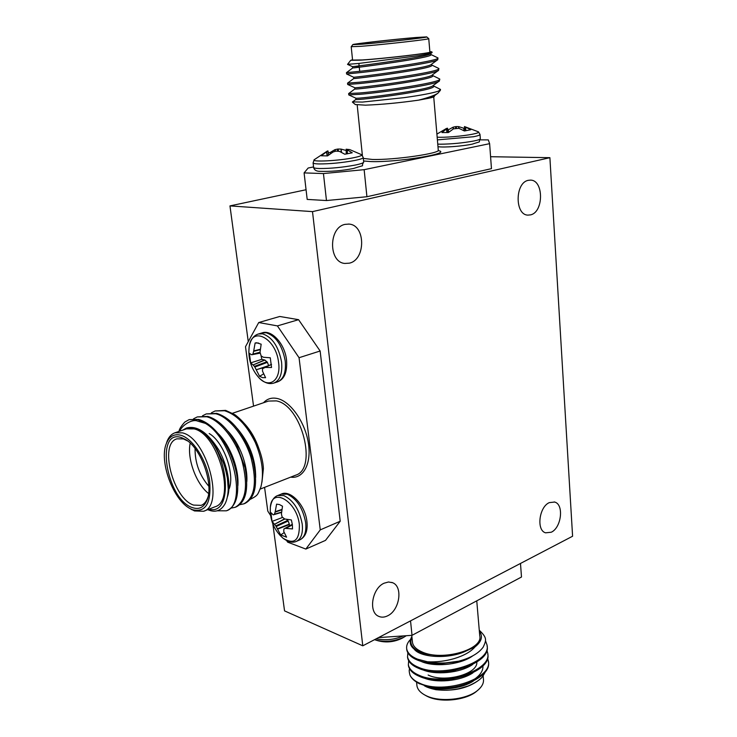 <?xml version="1.0" encoding="UTF-8"?>
<svg xmlns="http://www.w3.org/2000/svg" width="737" height="737" viewBox="0 0 737 737"><rect width="100%" height="100%" fill="white"/><g stroke="black" fill="none" stroke-linecap="round" stroke-linejoin="round"><path stroke-width="1.11" d="M211.399 412.803L215.103 410.97L224.545 410.749C236.439 414.415 246.674 424.982 255.269 442.43C249.797 430.04 243.026 420.799 234.946 414.728L225.651 410.38L215.103 410.97M178.879 431.449L179.155 430.712C179.515 428.713 181.403 425.829 184.821 422.052L189.077 419.657L197.931 419.694L205.466 423.416C233.887 439.98 247.208 505.25 226.314 510.815L217.148 510.778M189.216 419.611L198.704 419.436C208.543 422.319 217.691 430.952 226.158 445.323C231.086 454.158 234.578 463.72 236.605 474.002C239.626 493.707 236.568 505.831 227.429 510.373L226.314 510.815M193.509 418.819L197.286 416.921L206.655 416.764C219.958 419.906 236.08 440.155 242.169 461.482C248.295 485.95 245.955 501.224 235.149 507.314L231.003 508.125M197.286 416.921L207.788 416.387C218.484 419.593 228.129 429.072 236.724 444.816L245.016 467.608C248.913 488.824 245.992 501.915 236.245 506.872L235.149 507.314M202.5 415.797L206.24 413.927L215.646 413.743C228.986 416.829 245.099 436.94 251.133 458.156C257.185 482.514 254.762 497.742 243.883 503.841L239.783 504.67M206.24 413.927L216.77 413.365C228.719 417.124 239.009 427.856 247.641 445.553L252.92 460.081C258.19 483.371 255.546 497.807 244.96 503.417L243.883 503.841M203.596 511.266L214.983 506.798C236.365 501.215 218.649 434.185 194.117 428.906L186.553 428.842L174.973 432.776L182.49 432.868C206.885 438.285 224.813 505.766 203.596 511.266L194.504 510.944L189.731 508.373M166.221 443.923L167.087 441.297C168.865 436.848 171.491 434.01 174.973 432.776M205.466 423.416L197.212 420.974C192.901 419.067 182.804 424.153 179.533 431.228M208.967 509.156C233.122 516.278 229.944 455.088 204.103 433.292C209.29 437.907 213.398 442.873 216.429 448.188L222.97 461.795C224.536 465.462 226.019 470.971 227.411 478.313L228.23 488.907C228 495.098 226.95 500.054 225.071 503.767C221.192 510.557 215.83 512.685 208.995 510.151L207.733 509.645M187.668 440.956L183.421 438.92L176.944 438.828C158.86 443.508 172.937 498.709 193.601 505.094L201.21 505.352C204.186 504.172 206.397 501.519 207.843 497.401L208.037 496.812M209.179 433.549C223.385 441.574 234.965 473.32 229.262 488.613M181.459 437.603L185.383 439.409C200.731 447.645 213.73 483.279 207.29 499.465C204.287 507.296 199.276 509.995 192.246 507.553C166.313 499.244 154.798 428.197 181.459 437.603M181.109 435.337C174.319 433.494 169.436 436.157 166.442 443.324C158.741 460.772 173.149 500.294 190.275 508.677L192.587 509.746C205.761 512.722 211.445 503.076 209.64 480.819C206.71 460.432 193.011 438.819 181.109 435.337M264.426 367.468L271.511 364.373L262.483 368.74L262.529 371.208L265.578 377.694L262.648 377.666L259.571 376.303L256.227 369.781L265.79 366.879M260.299 349.264L253.703 350.932L255.131 342.991L256.725 342.769L261.165 344.197L260.023 352.249L261.128 355.907L263.376 357.261L270.276 357.777L271.538 367.496L264.712 367.431L271.511 364.447M292.405 524.845L285.901 528.392L292.525 528.926L292.368 524.597L291.364 519.944L284.666 518.995L282.068 516.867L281.414 513.929L282.511 506.218L279.461 504.55L276.596 504.154L275.214 511.718L281.912 509.433M345.137 224.361L348.979 224.094C365.699 224.896 365.902 259.765 349.347 263.164L344.778 263.441C328.343 262.261 328.545 227.282 345.137 224.361M384.088 583.207L388.51 581.99L392.618 582.718C403.231 586.634 399.62 610.393 387.625 615.819C384.401 617.413 381.397 617.578 378.606 616.298C368.168 612.18 372.102 588.273 384.088 583.207M549.314 502.616L554.657 502.054C564.155 504.32 561.474 527.71 551.248 532.234L545.592 532.823C536.195 530.447 539.069 506.863 549.314 502.616M528.291 180.335L530.474 180.123C543.869 179.975 543.823 212.238 530.539 214.872L527.932 215.112C514.702 215.084 514.933 182.61 528.291 180.335M477.908 690.173L477.051 690.891C467.028 700.168 440.846 703.153 427.589 696.52L424.834 695.037M416.838 684.756L416.958 685.889C417.639 689.583 420.422 692.716 425.313 695.286L426.29 695.765C440.21 702.72 467.765 699.579 478.285 689.85C482.219 686.377 483.933 682.775 483.435 679.063L483.15 675.783M428.123 675.018C444.402 683.125 478.055 674.033 476.821 662.102M411.937 637.044C409.026 643.235 411.946 648.385 420.698 652.503L424.963 654.023L420.615 652.678C410.905 648.68 407.994 643.281 411.882 636.492M476.756 600.839L479.732 635.663C483.619 649.592 441.97 661.531 421.868 651.858C416.35 649.408 413.227 646.312 412.499 642.572L412.388 641.503M409.615 668.929C408.961 669.841 409.109 671.978 410.058 675.341C411.55 678.436 414.443 681.117 418.736 683.365L428.501 686.856L417.888 682.913M479.418 679.652L478.995 680.011C468.069 688.266 453.725 691.499 435.972 689.712C444.706 690.505 448.861 690.56 458.432 688.8L468.078 686.009C473.476 683.687 477.438 681.421 479.971 679.182C481.427 678.335 483.186 675.921 485.241 671.96M406.695 648.892L406.815 649.988C407.773 654.244 411.421 657.653 417.768 660.214C423.738 662.6 431.283 663.733 440.404 663.622L458.718 661.172C447.903 663.438 437.502 663.641 427.506 661.798C436.35 662.241 445.286 661.163 454.314 658.583C464.024 655.58 470.943 651.674 475.061 646.865C481.694 641.558 483.122 636.326 479.345 631.167M410.362 639.615C407.432 642.609 406.225 645.732 406.713 648.993C407.662 653.24 411.31 656.649 417.667 659.2L427.506 661.798M410.058 675.341C411.826 678.648 415.18 681.338 420.136 683.402C443.831 694.623 493.228 678.685 488.309 660.776L487.544 657.994M408.353 664.774L408.473 665.88C409.44 670.237 413.089 673.738 419.417 676.373C443.048 687.418 492.371 671.711 487.756 653.995M408.648 660.721L408.372 664.894C409.33 669.242 412.978 672.734 419.316 675.368C443.048 686.433 492.565 670.578 487.645 652.835L486.862 650.034M407.524 656.851L407.644 657.957C408.602 662.259 412.25 665.714 418.598 668.312C442.255 679.201 491.708 663.567 487.083 646.017M407.847 652.779L407.543 656.962C408.501 661.264 412.149 664.71 418.487 667.298C442.255 678.215 491.892 662.434 486.982 644.866L485.453 640.619M428.501 686.856C455.144 692.973 492.224 677.156 488.391 661.762L488.309 660.776M327.2 155.903L326.473 151.886L321.268 155.774L327.578 155.894L333.115 151.979L335.925 151.122L339.453 151.371L344.787 154.226L352.24 152.78L347.274 149.869L347.385 153.803M465.747 130.753L465.729 127.133L470.731 129.74L464.393 130.974L459.077 128.413L458.506 126.617L458.727 128.339L453.504 128.846L448.409 132.531L441.951 132.549L446.41 129.021L446.963 132.586M416.405 37.467C395.244 39.162 351.217 44.119 352.83 44.644L362.107 44.192C383.304 42.543 430.482 37.191 426.695 36.896L416.405 37.467M428.75 38.637C431.965 39.079 382.881 44.653 360.89 46.32L351.236 46.698M414.83 37.661L424.521 37.145C426.686 37.569 383.286 42.46 363.792 43.98L355.096 44.441C352.212 44.073 394.544 39.282 414.83 37.661M434.351 95.792L434.388 96.234C434.646 96.75 432.619 97.45 428.317 98.353L418.533 100.158C399.224 102.885 381.508 104.562 365.405 105.17L355.298 104.516M352.544 101.89L362.484 102.075L404.208 97.634C421.371 95.22 432.794 93.046 438.487 91.112L440.496 89.693M431.762 51.903L432.131 52.511C431.91 53.064 427.331 54.133 418.413 55.708L358.993 63.428L347.56 64.349M352.535 59.725L350.72 60.314L360.854 60.139C384.253 58.684 436.359 52.53 431.67 51.82L429.864 51.691M352.572 60.075L362.263 59.955C384.217 58.582 433.135 52.834 429.892 52.051L428.75 38.693M432.619 75.496L439.602 78.942C443.877 81.945 385.783 90.826 359.914 92.963L348.712 93.535M439.62 79.209L439.436 80.932C437.428 84.386 383.756 92.355 360.052 94.299L348.776 94.87M430.832 54.464L437.833 57.864C442.089 60.241 383.664 68.817 357.731 71.517L346.464 72.641M437.852 58.085L437.796 59.651C436.801 62.452 382.015 70.365 357.86 72.862L346.593 73.976L346.454 72.659L352.655 68.016M431.725 65.003L438.718 68.43C442.983 71.121 384.723 79.854 358.827 82.268L347.588 83.115M438.736 68.67L438.616 70.31C437.115 73.442 382.89 81.392 358.956 83.603L347.689 84.442M490.584 156.714L549.894 157.681L572.594 536.232L362.779 645.815L284.546 610.881L272.828 523.887M248.258 341.636L229.962 205.899L306.058 189.741M433.513 85.934L440.477 89.407L438.487 91.112M440.385 90.31L437.925 93.194C434.867 95.331 428.4 97.653 418.533 100.158M359.702 70.992L359.232 67.141M428.206 53.81L429.874 54.087M430.749 53.534L430.841 54.566C435.346 57.541 352.47 68.219 352.673 67.997L352.526 66.68L359.131 66.137M431.652 64.165L431.735 65.142C436.258 68.523 353.226 79.2 353.751 78.527L353.613 77.21L346.611 73.976M432.555 74.75L432.637 75.671C437.179 79.43 354.35 90.089 354.829 89.011L354.727 87.703L347.744 84.488M433.457 85.299L433.531 86.146C438.091 90.292 355.464 100.923 355.907 99.44L352.378 102.01M431.91 52.677L430.592 53.644C428.952 57.062 351.669 66.874 352.526 66.68L347.578 64.395M437.474 59.881L431.44 64.322C429.229 68.136 352.995 77.772 353.622 77.219M438.275 70.568L432.287 74.953C429.533 79.135 354.746 88.551 354.727 87.703M439.059 81.208L433.116 85.538C429.846 90.08 356.478 99.283 355.833 98.159L355.741 98.113M437.345 93.617L433.936 96.096L428.317 98.353M456.406 128.127L456.277 126.58L458.506 126.617M456.277 126.58L455.54 126.653L455.669 128.22M453.402 128.892L453.338 127.123L455.54 126.653M453.338 127.123L453.089 129.049M448.741 132.227L448.271 129.85L453.034 127.225M448.299 132.531L447.525 128.192L446.134 128.588M447.525 128.192L448.216 132.54M447.184 132.577L446.604 128.892L447.46 128.256M465.729 127.133L465.535 130.79M464.485 130.956L464.55 126.589L465.508 127.04M464.55 126.589L478.377 131.822C479.354 132.411 477.41 133.213 472.537 134.198C462.91 136.179 443.517 137.782 437.161 137.146M463.831 130.633L463.905 128.321L464.448 128.293M458.829 126.653L463.905 128.321M347.182 153.84L347.274 149.869M347.063 149.758L346.243 149.224L346.307 153.987M314.303 159.597L314.128 159.772C311.318 162.204 338.569 160.85 353.548 157.746C360.024 156.419 362.613 155.36 361.323 154.577L349.753 149.602L346.243 149.224M346.206 150.477L341.065 149.104L341.544 152.301M341.148 152.108L341.065 149.104M340.697 149.067L338.2 149.04L338.412 151.196M337.601 151.113L337.399 149.123L338.2 149.04M337.399 149.123L335.142 149.611L335.234 151.306M334.911 151.389L335.142 149.611M334.828 149.712L330.231 152.448L328.333 152.752M330.471 153.618L330.231 152.448M328.665 154.982L327.956 150.928L327.2 151.122M327.845 151.011L326.712 151.739L327.468 155.894M366.925 196.733L326.473 200.547L323.442 173.564L364.142 169.667L366.925 196.733L491.459 168.653L489.626 143.669L488.299 139.892L480.229 139.864M364.142 169.667L489.626 143.669M313.566 166.94L308.167 168.008L304.095 172.9L307.191 199.414L326.473 200.547M304.095 172.9L323.442 173.564M424.392 685.797L424.834 686C427.119 687.372 430.832 688.607 435.972 689.712M424.963 654.023L437.778 655.562C447.359 655.994 456.323 654.696 464.66 651.683L475.061 646.865M479.262 630.236C487.314 637.892 486.429 640.149 483.168 647.178C478.534 653.433 470.381 658.095 458.718 661.172M446.677 687.87L449.598 687.612M473.2 680.094C480.045 675.599 483.297 670.827 482.947 665.787M440.956 679.947L453.891 678.814M437.686 671.794L447.479 671.508L455.715 670.191M435.014 663.567L441.076 663.715L456.931 661.596M433.531 655.359L437.778 655.562M424.834 686C437.198 691.278 460.671 689.381 473.237 681.135M423.443 677.773C435.751 683.3 460.247 681.393 472.951 672.835M422.227 669.574C434.517 675.285 459.87 673.323 472.657 664.498M421.011 661.338C433.393 667.289 459.925 665.17 472.693 655.902M414.24 649.233C420.578 657.524 447.691 659.219 464.66 651.683M410.537 620.867L412.02 635.331L378.523 637.588M520.488 563.437L521.492 577.016L412.02 635.331M229.962 205.899L312.497 211.62L549.894 157.681M362.779 645.815L312.497 211.62M286.684 540.636L287.642 542.146L305.827 549.074L320.254 529.885L340.199 521.243L320.134 351.005L299.056 357.712L277.407 325.901L258.724 322.539L245.495 346.694L253.556 406.133M340.199 521.243L325.514 540.378L305.827 549.074M277.407 325.901L298.568 319.683L279.756 316.477L258.724 322.539M298.568 319.683L320.134 351.005M320.254 529.885L299.056 357.712M264.574 487.369L267.789 511.082L270.599 515.485M285.901 528.392L292.386 524.707M283.994 528.926L292.331 524.283L285.597 528.411M283.92 528.954L283.727 531.451L286.592 537.181L280.696 534.961L277.37 528.798L289.328 524.127L289.595 525.803M286.61 519.336L288.176 521.022L276.191 526.531L277.37 528.798M276.191 526.531L275.785 525.886L287.771 520.386M284.804 519.023L274.514 524.32L275.785 525.886M274.514 524.32L284.445 518.912M281.856 509.801L275.141 512.095L274.265 514.555L281.534 512.408L273.243 514.859L270.857 512.593L272.045 521.409L274.33 524.127M268.627 365.635L256.227 369.781M256.043 369.403L254.818 367.026L267.42 362.364L264.915 360.061L261.838 359.324L250.663 362.89L249.373 353.355L251.667 354.764L260.05 352.655M266.997 361.729L254.394 366.39L254.818 367.026M254.394 366.39L253.104 364.972L264.915 360.061M264.657 359.923L253.104 364.972M252.92 364.815L250.663 362.89M260.023 352.231L252.754 354.138M253.021 353.649L253.629 351.337L260.244 349.66M284.187 532.593L280.696 534.961M288.176 521.022L289.328 524.127M282.455 517.485L272.045 521.409M258.65 343.055L255.131 342.991M263.606 373.899L259.571 376.303M268.618 365.589L267.42 362.364M261.838 359.324L261.073 355.86M235.693 415.29C243.109 421.067 249.475 429.035 254.781 439.178C260.078 450.021 262.952 459.814 263.404 468.566L261.948 482.247M182.739 430.141L186.314 428.114L194.006 428.169C196.512 428.437 199.874 430.15 204.103 433.292M250.331 499.308C258.392 495.19 257.572 494.748 260.916 486.871C264.15 473.873 262.261 459.059 255.269 442.43M241.146 420.09L245.366 424.659C251.087 431.09 255.582 439.012 258.853 448.437M186.59 428.022L186.968 427.893C197.396 425.479 207.945 432.757 218.613 449.717C227.42 464.761 231.344 486.309 227.438 496.766M218.18 433.605C230.755 446.161 239.203 469.598 237.858 485.83M227.834 431.099C239.847 443.481 247.872 465.655 246.821 481.602M237.397 428.658C249.594 443.177 255.684 459.418 255.675 477.373M208.599 493.532C196.208 484.08 186.811 458.322 190.21 443.103M195.056 448.501C194.955 462.808 199.543 475.402 208.838 486.282M260.17 489.092L295.546 475.227C317.942 469.082 301.7 405.221 276.366 400.891L268.48 401.066L232.579 413.245M248.839 352.378L249.134 347.016C250.414 339.84 253.491 335.501 258.383 333.99L262.565 333.824C272.275 337.159 278.614 346.556 281.562 362.014C282.593 373.383 280.051 380.393 273.924 383.047L277.527 381.867C283.662 379.205 286.223 372.203 285.201 360.854C282.262 345.432 275.933 336.063 266.214 332.746L262.022 332.921C271.05 329.218 284.74 343.221 286.536 359.932M273.924 383.047C269.06 384.585 264.039 382.789 258.862 377.648C251.17 368.841 247.927 358.633 249.134 347.016C251.335 325.422 276.062 337.749 278.586 362.521C281.258 380.403 269.088 389.173 258.862 377.648L255.527 373.438M306.914 521.446C307.928 530.695 305.588 536.831 299.885 539.843L296.467 541.327C301.203 538.876 303.119 533.118 302.216 524.062C299.434 509.636 293.289 500.137 283.773 495.577L277.702 495.54C273.768 496.941 271.317 500.93 270.332 507.48L270.258 511.662M299.369 524.652C296.937 500.838 271.446 486.429 270.332 507.48C269.724 519.659 273.897 529.866 282.861 538.093C294.146 545.058 299.646 540.58 299.369 524.652M299.885 539.843C304.63 537.384 306.555 531.635 305.662 522.597C302.898 508.198 296.753 498.728 287.237 494.186L281.147 494.159C289.807 489.35 305.109 504.467 306.896 521.345M263.514 402.752C267.245 398.671 271.944 397.28 277.619 398.579C290.682 401.628 305.09 422.172 308.333 442.9C311.742 463.665 303.312 479.142 290.664 477.143M376.22 638.786C385.506 640.646 394.553 639.688 403.342 635.911M405.976 635.93L402.614 637.975C393.604 642.535 384.336 643.134 374.82 639.762L374.82 639.762C384.521 642.471 394.203 641.614 403.867 637.192L406.28 635.718M363.323 158.409L372.286 159.45C393.945 160.178 441.629 153.232 438.257 149.961L433.725 96.888M438.432 150.661C452.979 153.314 397.372 162.499 371.107 161.587L363.581 160.988M313.603 167.271L313.621 167.474C313.934 168.054 315.851 168.405 319.361 168.524C330.48 168.57 342.419 167.419 355.16 165.079C361.047 163.854 363.885 162.813 363.682 161.947L363.24 157.617M480.027 134.567L480.331 138.639C480.469 139.284 478.341 140.067 473.919 140.979C462.928 142.987 451.845 144.065 440.68 144.203L437.75 144.111M313.087 162.757L313.105 162.951C313.418 163.513 315.325 163.844 318.845 163.946C329.973 163.955 341.922 162.803 354.681 160.491C360.577 159.284 363.424 158.262 363.221 157.423L361.572 154.742M478.562 131.941L480.008 134.438C480.156 135.064 478.018 135.829 473.596 136.732L437.391 139.883M327.928 150.965L328.739 154.917M279.885 535.182L282.861 538.093C288.149 542.054 292.681 543.132 296.467 541.327M289.42 524.504L277.545 529.148M274.533 514.159L281.571 512.086M251.667 354.764L260.152 353.124L251.722 354.737M178.934 431.431L179.155 430.712M187.143 440.634L185.383 439.409M207.843 497.401L207.29 499.465M190.275 508.677L192.071 509.811M166.442 443.324L167.087 441.297M277.702 495.54L281.147 494.159M348.435 224.057L348.979 224.094M391.771 582.396L392.618 582.718M554.196 501.934L554.657 502.054M426.649 696.069L425.313 695.286M412.499 642.572L411.762 635.349M419.602 683.872L418.736 683.365M416.571 682.13L416.958 685.889M406.815 649.988L406.713 648.993M408.473 665.88L408.372 664.894M407.644 657.957L407.543 656.962M438.275 150.219L438.478 150.799M363.7 162.14C359.776 168.082 367.892 163.669 353.585 168.469C341.996 170.754 330.554 171.703 319.259 171.325C316.053 171.15 314.174 169.869 313.621 167.474L313.105 162.951L314.128 159.772L327.329 151.067M480.34 138.777C477.438 143.512 483.371 140.417 472.196 144.166C462.596 146.156 444.052 147.695 437.971 146.681M352.83 44.644L351.18 46.763M355.501 104.682L352.489 102.176M357.196 105.05L362.392 155.498M350.72 60.314L347.532 64.386M352.581 60.158L351.208 46.781M348.647 93.636L348.785 94.935M347.551 83.17L347.689 84.479M359.103 65.805L358.864 63.437M426.751 36.933L428.704 38.619M355.907 99.44L355.768 98.141M347.532 83.161L353.742 78.527M348.619 93.599L354.81 89.002M355.833 98.159L348.877 94.962M464.411 130.965L464.467 126.543M346.252 153.996L346.187 149.178M328.776 154.89L327.956 150.928M446.484 128.45L436.903 134.106M440.404 663.622L441.076 663.715M454.02 662.194L452.969 662.462M447.479 671.508L448.032 671.453M286.546 359.997C287.421 371.982 284.408 379.269 277.527 381.867M258.383 333.99L262.022 332.921M186.968 427.893L186.314 428.114"/></g></svg>
